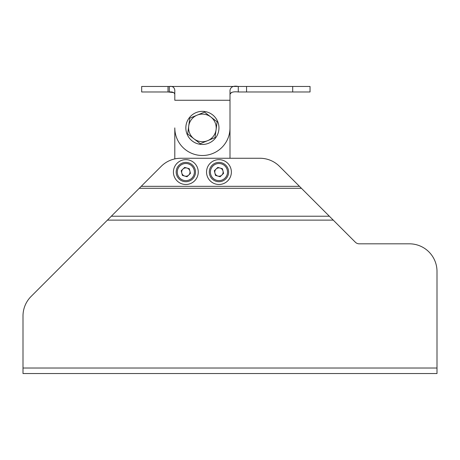 <?xml version="1.0" encoding="UTF-8"?>
<svg xmlns="http://www.w3.org/2000/svg" width="460" height="460" viewBox="0 0 460 460"><rect width="100%" height="100%" fill="white"/><g stroke="black" fill="none" stroke-linecap="round" stroke-linejoin="round"><path stroke-width="0.69" d="M169.832 86.457L238.28 86.457L238.28 91.977L310.04 91.977L310.04 86.457L238.28 86.457C233.548 85.56 230.788 86.796 230 90.16L230 158.263L259.969 158.263L180.711 158.263A27.6 27.6 0 0 0 161.195 166.347L141.208 186.334L161.195 166.347M359.248 243.823L409.4 243.823A27.6 27.6 0 0 1 437 271.423L437 373.543L23 373.543L23 315.974A27.6 27.6 0 0 1 31.084 296.459L141.208 186.334L299.471 186.334L355.344 242.207A5.52 5.52 0 0 0 359.248 243.823L409.4 243.823M259.969 158.263A27.6 27.6 0 0 1 279.484 166.347L299.471 186.334M184.678 167.394L189.302 168.722L190.463 173.391L187.001 176.732L182.379 175.404L181.217 170.735L184.678 167.394M195.212 169.728A9.66 9.66 0 0 1 183.178 181.349A9.66 9.66 0 0 1 179.13 165.111A9.66 9.66 0 0 1 195.212 169.728A9.66 9.66 0 0 1 183.178 181.349A9.66 9.66 0 0 1 179.13 165.111A9.66 9.66 0 0 1 195.212 169.728M181.798 173.069A4.169 4.169 0 0 0 188.732 175.059A4.169 4.169 0 0 0 186.99 168.055A4.169 4.169 0 0 0 181.798 173.069M190.584 183.54A12.42 12.42 0 0 0 193.407 162.219A12.42 12.42 0 0 0 173.529 170.43A12.42 12.42 0 0 0 190.584 183.54M223.704 183.54A12.42 12.42 0 0 0 226.527 162.219A12.42 12.42 0 0 0 206.649 170.43A12.42 12.42 0 0 0 223.704 183.54M217.798 167.394L222.421 168.722L223.583 173.391L220.121 176.732L215.498 175.404L214.337 170.735L217.798 167.394M228.332 169.728A9.66 9.66 0 0 1 216.298 181.349A9.66 9.66 0 0 1 212.25 165.111A9.66 9.66 0 0 1 228.332 169.728A9.66 9.66 0 0 1 216.298 181.349A9.66 9.66 0 0 1 212.25 165.111A9.66 9.66 0 0 1 228.332 169.728M214.918 173.069A4.169 4.169 0 0 0 221.852 175.059A4.169 4.169 0 0 0 220.11 168.055A4.169 4.169 0 0 0 214.918 173.069M174.8 158.901L174.8 127.903A27.6 27.6 0 0 0 202.4 155.503A27.6 27.6 0 0 0 230 127.903M168.015 91.977L141.68 91.977L141.68 86.457L168.015 86.457L168.015 91.977L173.736 92.609M246.56 91.977L246.56 86.457M238.28 91.977C233.548 91.436 230.788 92.178 230 94.196L231.616 92.345M230 100.257L174.8 100.257L174.8 90.16C174.259 87.187 172.419 85.957 169.291 86.468L169.291 91.983C172.419 91.678 174.259 92.414 174.8 94.196M169.291 86.468L168.015 86.457M197.133 115.149A13.8 13.8 0 0 1 216.079 129.714L217.126 121.82L204.493 112.108L189.767 118.191L188.721 126.092A13.8 13.8 0 0 1 197.133 115.149M193.988 138.845A13.8 13.8 0 0 1 188.721 126.092L187.674 133.987L193.988 138.845L200.307 143.698L207.667 140.656A13.8 13.8 0 0 1 193.988 138.845M207.667 140.656A13.8 13.8 0 0 0 216.079 129.714L215.033 137.615L207.667 140.656M185.84 127.903A16.56 16.56 0 0 0 202.4 144.463A16.56 16.56 0 0 0 218.96 127.903A16.56 16.56 0 0 1 194.12 142.243A16.56 16.56 0 0 1 194.12 113.562A16.56 16.56 0 0 1 218.96 127.903M107.416 220.127L333.264 220.127M23 368.023L437 368.023M111.32 216.223L329.36 216.223M139.254 188.289L301.426 188.289M194.143 169.993A8.556 8.556 0 0 0 179.9 165.905A8.556 8.556 0 0 0 183.482 180.285A8.556 8.556 0 0 0 194.143 169.993M227.263 169.993A8.556 8.556 0 0 0 213.02 165.905A8.556 8.556 0 0 0 216.602 180.285A8.556 8.556 0 0 0 227.263 169.993M292.698 91.977L292.698 86.457"/></g></svg>
